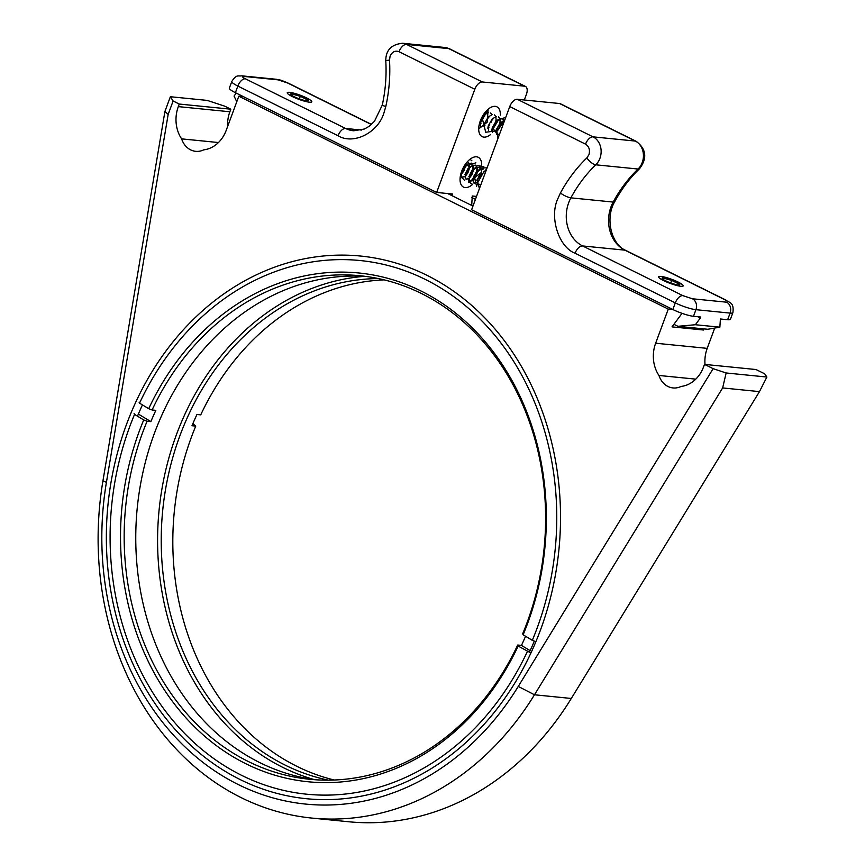 <?xml version="1.0" encoding="UTF-8"?>
<svg xmlns="http://www.w3.org/2000/svg" width="865" height="865" viewBox="0 0 865 865"><rect width="100%" height="100%" fill="white"/><g stroke="black" fill="none" stroke-linecap="round" stroke-linejoin="round"><path stroke-width="1.3" d="M540.484 629.99A272.68 226.587 95.7 0 1 149.126 694.444A272.68 226.587 95.7 0 1 310.697 257.662A272.68 226.587 95.7 0 1 540.484 629.99M681.09 386.439A20.76 17.246 95.7 0 1 673.013 387.942A20.76 17.246 95.7 0 1 658.957 375.464A31.54 26.209 95.7 0 1 655.648 343.221L668.267 309.097L238.816 96.231L226.197 130.356A31.54 26.209 95.7 0 1 203.751 149.84A20.76 17.246 95.7 0 1 195.674 151.332A20.76 17.246 95.7 0 1 181.618 138.865A31.54 26.209 95.7 0 1 178.309 106.622L179.26 104.049L173.119 101L170.373 96.729L164.912 111.499L102.935 480.886A291.408 242.157 -84.3 0 0 311.832 818.074A291.408 242.157 -84.3 0 0 534.473 694.779L722.643 387.942L726.146 372.977L713.128 368.663L704.488 364.381L703.537 366.955A31.54 26.209 95.7 0 1 681.09 386.439M713.128 368.663L518.265 686.432A278.108 231.096 -84.3 0 1 238.297 784.566A278.108 231.096 -84.3 0 1 106.427 482.302L168.167 114.385L173.119 101M142.433 404.907A267.436 222.24 -84.3 0 0 137.503 416.184M529.326 652.361A267.436 222.24 -84.3 0 0 534.332 641.116M714.717 328.062L707.202 348.368A31.54 26.209 -84.3 0 0 705.007 364.435M695.795 379.14L658.957 375.464M168.167 114.385L164.912 111.499M178.309 106.622L229.863 111.769A31.54 26.209 -84.3 0 0 227.592 126.593M218.445 142.541L181.618 138.865M243.498 96.696L238.816 96.231M668.267 309.097L672.948 309.562M472.96 206.054L447.713 193.544M682.031 313.335L672.008 326.873L703.678 330.03L703.699 328.873M704.488 364.381L756.053 369.539L764.692 373.821L766.887 377.043L726.146 372.977M170.373 96.729L207.2 100.405L224.673 106.146L230.814 109.195L229.863 111.769M722.643 387.942L759.47 391.618L571.3 698.466L534.473 694.779L518.265 686.432M311.832 818.074L348.671 821.75A291.408 242.157 -84.3 0 0 571.3 698.466M179.26 104.049L230.814 109.195M700.737 328.581L703.678 330.03M471.89 197.577L475.447 199.339M759.47 391.618L766.887 377.043M236.772 101.756L234.058 96.069L236.253 93.106M449.703 193.738L452.244 195.003L451.811 195.577M481.697 165.02A16.63 8.834 116.4 0 0 478.259 157.289A16.63 8.834 116.4 0 0 476.561 156.814A16.63 8.834 116.4 0 0 462.267 169.756A16.63 8.834 116.4 0 0 463.489 187.1A16.63 8.834 116.4 0 0 472.55 184.472M481.016 170.07A16.63 8.834 116.4 0 0 481.21 169.205M500.348 115.099A16.63 8.834 116.4 0 0 496.921 106.838A16.63 8.834 116.4 0 0 495.223 106.352A16.63 8.834 116.4 0 0 480.929 119.305A16.63 8.834 116.4 0 0 482.151 136.638A16.63 8.834 116.4 0 0 490.358 134.713M452.244 195.003L452.6 194.03L436.652 192.441L474.809 89.257A8.38 4.455 -63.6 0 1 482.324 81.97L524.612 86.197A8.38 4.455 -63.6 0 1 525.466 86.435A8.38 4.455 -63.6 0 1 526.385 94.404L524.309 99.994M476.529 196.42L472.258 195.998L471.706 205.438M289.57 92.339A13.094 2.184 -159.7 0 1 303.691 96.577A13.094 2.184 -159.7 0 1 311.8 101.811A13.094 2.184 -159.7 0 1 298.76 99.302A13.094 2.184 -159.7 0 1 287.234 92.717A13.094 2.184 -159.7 0 1 289.57 92.339M235.388 92.685L237.843 86.067A15.721 2.617 -159.7 0 1 231.798 81.483L229.355 88.1A15.721 2.617 20.3 0 0 235.388 92.685L436.652 192.441M559.558 103.519L635.332 141.071A8.38 4.455 -63.6 0 1 636.186 141.319L560.412 103.757A8.38 4.455 116.4 0 0 559.558 103.519L517.27 99.291A8.38 4.455 116.4 0 0 509.755 106.579L471.598 209.763L672.851 309.519A15.721 2.617 20.3 0 0 693.481 316.298L695.925 309.681L730.092 313.098L727.649 319.715L720.394 318.99L719.864 327.175L707.743 329.273L677.911 326.3L673.9 324.31M697.839 316.731L700.38 317.996L695.384 324.732L677.911 326.3M695.384 324.732L719.864 327.175M680.863 286.283A13.094 2.184 -159.7 0 1 666.753 282.044A13.094 2.184 -159.7 0 1 658.633 276.811A13.094 2.184 -159.7 0 1 671.673 279.308A13.094 2.184 -159.7 0 1 683.199 285.893A13.094 2.184 -159.7 0 1 680.863 286.283M727.649 319.715A15.721 2.617 20.3 0 0 730.46 319.25L732.904 312.633A15.721 2.617 -159.7 0 1 730.092 313.098A8.38 6.963 -84.3 0 0 726.6 302.188L692.433 298.782L682.799 295.614L582.588 245.941L624.876 250.158L725.086 299.841C728.189 301.474 728.698 302.263 726.6 302.188M693.481 316.298L700.737 317.022L700.38 317.996M315.541 779.776A253.034 210.26 95.7 0 1 161.128 416.746A253.034 210.26 95.7 0 1 365.819 276.411M530.699 652.891L518.157 646.047L517.692 645.03L521.465 645.409L530.126 650.642M517.692 645.03A253.034 210.26 95.7 0 1 309.735 779.289A253.034 210.26 95.7 0 1 147.093 421.244L143.72 419.947L134.551 414.4L134.086 413.394M138.378 414.086L150.867 421.623L147.093 421.244M150.867 421.623A253.034 210.26 95.7 0 1 155.841 410.367L152.078 409.988A253.034 210.26 95.7 0 1 360.024 275.74A253.034 210.26 95.7 0 1 522.676 633.785L523.141 634.791L532.31 640.338L535.684 641.635M525.563 636.251A253.034 210.26 95.7 0 1 521.465 645.409M518.157 646.047A255.651 212.444 95.7 0 1 232.144 756.215A255.651 212.444 95.7 0 1 143.72 419.947M139.06 402.139L139.535 403.155L148.704 408.691L152.078 409.988M148.704 408.691A255.651 212.444 95.7 0 1 434.717 298.522A255.651 212.444 95.7 0 1 523.141 634.791M527.336 651.583A268.161 222.846 95.7 0 1 227.192 767.417A268.161 222.846 95.7 0 1 134.551 414.4M139.535 403.155A268.161 222.846 95.7 0 1 439.68 287.321A268.161 222.846 95.7 0 1 532.31 640.338M364.652 276.335A255.651 212.444 -84.3 0 0 159.106 509.961A255.651 212.444 -84.3 0 0 314.384 779.614M378.459 278.573A253.034 210.26 -84.3 0 0 184.148 424.953A253.034 210.26 -84.3 0 0 328.365 780.154M192.863 423.634L195.75 426.11L191.987 425.731A253.034 210.26 -84.3 0 1 196.96 414.476L200.734 414.854A253.034 210.26 -84.3 0 1 384.19 279.871M195.75 426.11A253.034 210.26 -84.3 0 0 334.236 780.014M678.171 282.077A13.094 2.184 -159.7 0 1 683.155 285.493A13.094 2.184 -159.7 0 1 670.159 283.396A13.094 2.184 -159.7 0 1 658.935 276.53A13.094 2.184 -159.7 0 1 678.171 282.077M665.704 280.833A9.429 1.568 -159.7 0 1 662.114 278.389A9.429 1.568 -159.7 0 1 671.467 279.882A9.429 1.568 -159.7 0 1 679.533 284.834A9.429 1.568 -159.7 0 1 665.704 280.833M678.593 283.817L671.705 280.401L663.909 278.26L663.001 279.525M670.753 282.963L671.705 280.401M663.909 278.26L663.433 279.557M306.761 97.983A13.094 2.184 -159.7 0 1 311.746 101.4A13.094 2.184 -159.7 0 1 298.76 99.302A13.094 2.184 -159.7 0 1 287.537 92.436A13.094 2.184 -159.7 0 1 306.761 97.983M294.295 96.739A9.429 1.568 -159.7 0 1 290.716 94.296A9.429 1.568 -159.7 0 1 300.058 95.788A9.429 1.568 -159.7 0 1 308.124 100.74A9.429 1.568 -159.7 0 1 294.295 96.739M307.194 99.724L300.306 96.307L292.511 94.166L291.602 95.442M299.355 98.87L300.306 96.307M292.511 94.166L292.024 95.474M502.197 122.16L496.867 131.469L497.97 138.454M505.809 117.272L498.5 119.911L493.061 128.853L499.137 135.297M504.987 119.478L497.537 130.702L485.708 132.248L482.551 119.402L488.174 109.195M478.713 128.917L487.146 122.257L488.152 109.217M479.015 125.63L485.135 114.191M484.93 114.364L484.735 116.018M480.962 123.587L479.934 124.452M488.909 116.343L488.714 117.986M484.941 125.566L483.913 126.42M480.572 126.463L480.151 122.203L484.314 114.926L488.249 112.655M492.888 118.31L492.693 119.954M488.909 127.533L487.892 128.388M484.551 128.431L484.13 124.171L488.282 116.894L492.228 114.623M496.867 120.278L496.672 121.922M492.888 129.512L491.871 130.366M488.53 130.399L488.109 126.149L492.261 118.873L496.196 116.602M500.835 122.257L500.651 123.9M496.867 131.48L495.85 132.334M492.499 132.377L492.088 128.117L496.24 120.841L500.175 118.57M504.057 121.987L502.533 118.829L504.403 121.068M496.478 134.345L496.056 130.085L500.219 122.808L504.154 120.549M499.84 133.394L502.068 127.382M463.575 168.664L461.099 172.946M469.089 163.258L468.808 166.491M467.554 170.632L466.44 172.859M463.921 176.265L462.764 177.325M460.688 178.525L460.061 178.687M470.041 159.225L471.912 160.858M473.068 165.226L472.787 168.459M471.533 172.6L470.419 174.838M467.889 178.244L466.743 179.304M464.656 180.493L460.375 175.973M463.748 166.772L475.891 162.825M477.048 167.204L476.766 170.437M475.512 174.568L474.398 176.817M471.879 180.212L470.722 181.272M468.635 182.472L480.626 173M479.491 176.536L478.377 178.785M475.988 182.05L474.701 183.239M472.625 184.44L468.43 181.596L470.582 172.546L477.512 165.442L483.849 166.772M479.772 184.223L478.68 185.218M476.604 186.408L474.107 175.4L480.572 167.907L487.092 167.864M479.415 188.613L477.058 179.823L486.692 168.945M485.73 171.562L480.032 186.959M480.27 173.811L476.81 180.644M476.312 171.821L472.831 178.687M483.362 169.032L479.891 169.767C475.88 172.978 473.717 176.806 473.425 181.25L473.923 183.066L476.377 182.731M477.491 181.888L479.859 178.741L481.546 173.735M481.664 172.178L481.178 169.118M480.497 167.951L479.383 167.053L475.912 167.788C471.901 171 469.738 174.827 469.446 179.282L469.954 181.088L472.398 180.763M472.322 169.854L468.852 176.698M473.512 179.92L475.88 176.763L477.567 171.757M477.685 170.21L477.199 167.14M476.518 165.972L475.404 165.085L471.933 165.821C467.922 169.032 465.759 172.859 465.467 177.303L465.976 179.12L468.419 178.796M468.343 167.886L464.873 174.741M469.533 177.941L471.901 174.795L473.588 169.789M473.717 168.243L473.22 165.172M472.539 164.004L471.425 163.117L467.954 163.853C463.943 167.064 461.791 170.892 461.488 175.335L461.996 177.152L464.44 176.817M465.554 175.973L467.922 172.827L469.608 167.81M469.738 166.275L467.749 161.312M461.575 174.006L463.943 170.848L465.63 165.842M465.759 164.307L465.748 163.69M655.648 343.221L707.202 348.368M106.427 482.302L102.935 480.886M482.324 81.97L406.539 44.407L448.827 48.635L524.612 86.197M474.809 89.257L399.035 51.695C395.143 50.332 392.159 51.814 390.093 56.149L389.51 60.063C390.418 75.688 389.174 91.149 385.812 106.471L383.93 112.904C378.037 132.832 353.353 145.125 338.053 135.74L237.843 86.067A8.38 4.455 -63.6 0 1 245.346 78.78C242.243 77.136 241.746 76.358 243.833 76.423L278 79.84L287.634 83.008L371.366 124.506M361.538 130.053L345.568 128.453L245.346 78.78M448.827 48.635A16.5 13.71 -84.3 0 0 444.826 47.478L449.681 48.873A8.38 4.455 116.4 0 0 448.827 48.635M389.51 60.063A8.38 0.876 176.7 0 0 385.79 61.015C385.671 50.354 391.261 44.429 402.539 43.25A16.5 13.71 95.7 0 1 406.539 44.407A8.38 4.455 116.4 0 0 399.035 51.695M338.053 135.74A8.38 4.455 -63.6 0 1 345.568 128.453A33.27 27.648 95.7 0 0 353.634 130.788L364.446 128.993L369.074 126.333L374.448 121.327L382.265 105.119A8.38 0.66 -167.6 0 0 385.812 106.471M278 79.84A8.38 6.963 -84.3 0 0 275.967 79.245C280.26 80.283 278.043 78.78 288.488 83.245A8.38 4.455 116.4 0 0 287.634 83.008M275.967 79.245L241.8 75.839A8.38 6.963 95.7 0 1 243.833 76.423M509.755 106.579L585.54 144.141A8.38 4.455 -63.6 0 1 593.044 136.854A16.5 13.71 95.7 0 1 595.769 164.804L638.056 169.032A16.5 13.71 -84.3 0 0 635.332 141.071L593.044 136.854L517.27 99.291M585.54 144.141C589.076 146.455 590.211 149.98 588.924 154.705L586.881 157.895C576.49 167.918 567.678 179.628 560.423 193.014L557.698 199.037C549.243 217.396 558.79 247.195 575.074 253.229L675.295 302.901L672.851 309.519M625.73 250.407A8.38 4.455 116.4 0 0 624.876 250.158A33.27 27.648 -84.3 0 1 613.166 202.064A8.38 2.098 -151.6 0 0 614.723 201.686C604.711 218.607 611.577 244.568 625.73 250.407L725.94 300.079A8.38 4.455 116.4 0 0 725.086 299.841M614.723 201.686C621.578 189.035 629.882 178.017 639.624 168.621A8.38 3.33 -133.9 0 1 638.056 169.032A133.059 110.579 -84.3 0 0 613.166 202.064L570.878 197.847A8.38 2.098 -151.6 0 1 560.423 193.014M692.433 298.782A8.38 6.963 95.7 0 1 695.925 309.681A15.721 2.617 -159.7 0 1 675.295 302.901A8.38 4.455 -63.6 0 1 682.799 295.614M586.881 157.895A8.38 3.33 46.1 0 0 595.769 164.804A133.059 110.579 95.7 0 0 570.878 197.847A33.27 27.648 95.7 0 0 582.588 245.941A8.38 4.455 116.4 0 0 575.074 253.229M402.539 43.25L444.826 47.478M525.466 86.435L449.681 48.873M385.79 61.015C386.644 75.861 385.466 90.566 382.265 105.119M288.488 83.245L371.496 124.387M241.8 75.839C238.156 76.488 236.632 73.968 231.798 81.483M639.624 168.621C647.431 158.111 646.285 149.007 636.186 141.319M725.94 300.079C728.708 302.88 734.298 301.517 732.904 312.633M483.978 115.25L483.005 118.581M481.859 120.884L479.967 123.381M486.627 110.936L487.936 112.872M487.957 117.229L486.984 120.559M485.827 122.862L483.946 125.349M490.606 112.915L491.915 114.85M491.936 119.197L490.952 122.527M489.806 124.852L487.925 127.328M494.585 114.883L495.904 116.872L496.088 119.943L494.942 124.495M493.785 126.82L491.893 129.296M498.564 116.851L499.884 118.851L500.067 121.922L498.921 126.452M497.764 128.788L495.872 131.264M485.979 170.859L483.87 171.735L477.394 183.218L477.902 185.034"/></g></svg>
